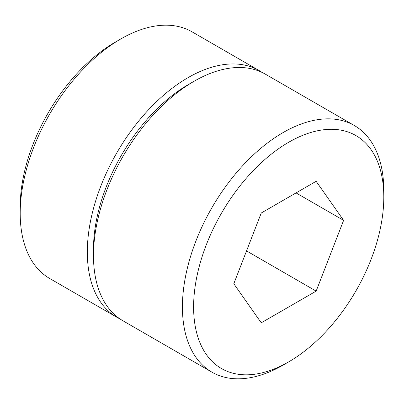 <?xml version="1.0" encoding="UTF-8"?>
<svg xmlns="http://www.w3.org/2000/svg" width="404" height="404" viewBox="0 0 404 404"><rect width="100%" height="100%" fill="white"/><g stroke="black" fill="none" stroke-linecap="round" stroke-linejoin="round"><path stroke-width="0.61" d="M262.221 72.498A142.395 82.214 120 0 0 259.211 70.609A142.395 82.214 120 0 0 149.485 108.757A142.395 82.214 120 0 0 87.325 252.061A142.395 82.214 120 0 0 116.817 317.246A142.395 82.214 120 0 0 119.963 318.908M116.817 317.246L49.692 278.492A142.395 82.214 -60 0 1 20.2 213.302A142.395 82.214 -60 0 1 120.887 38.905A142.395 82.214 -60 0 1 192.087 31.85L259.211 70.609M120.887 38.905L115.292 42.137A134.487 77.644 -60 0 0 20.2 206.843L20.2 213.302M93.481 255.611L93.481 249.152A134.487 77.644 120 0 1 188.572 84.441L194.167 81.214A142.395 82.214 120 0 0 93.481 255.611A142.395 82.214 120 0 0 122.973 320.796L211.913 372.15A142.395 82.214 120 0 0 283.113 365.095L288.709 361.863A134.487 77.644 120 0 0 383.8 197.157L383.8 190.698A142.395 82.214 120 0 0 354.308 125.508A142.395 82.214 120 0 0 244.577 163.66A142.395 82.214 120 0 0 182.421 306.959A142.395 82.214 120 0 0 211.913 372.15M383.8 197.157A134.487 77.644 120 0 0 288.703 142.253A134.487 77.644 120 0 0 193.607 306.959A134.487 77.644 120 0 0 288.709 361.863M316.155 181.305L343.607 220.362L316.155 291.112L261.252 322.811L233.8 283.754L261.252 213.004L316.155 181.305M296.061 192.91L343.607 220.362M354.308 125.508L265.367 74.159A142.395 82.214 120 0 0 194.167 81.214M246.541 250.919L316.155 291.112"/></g></svg>
